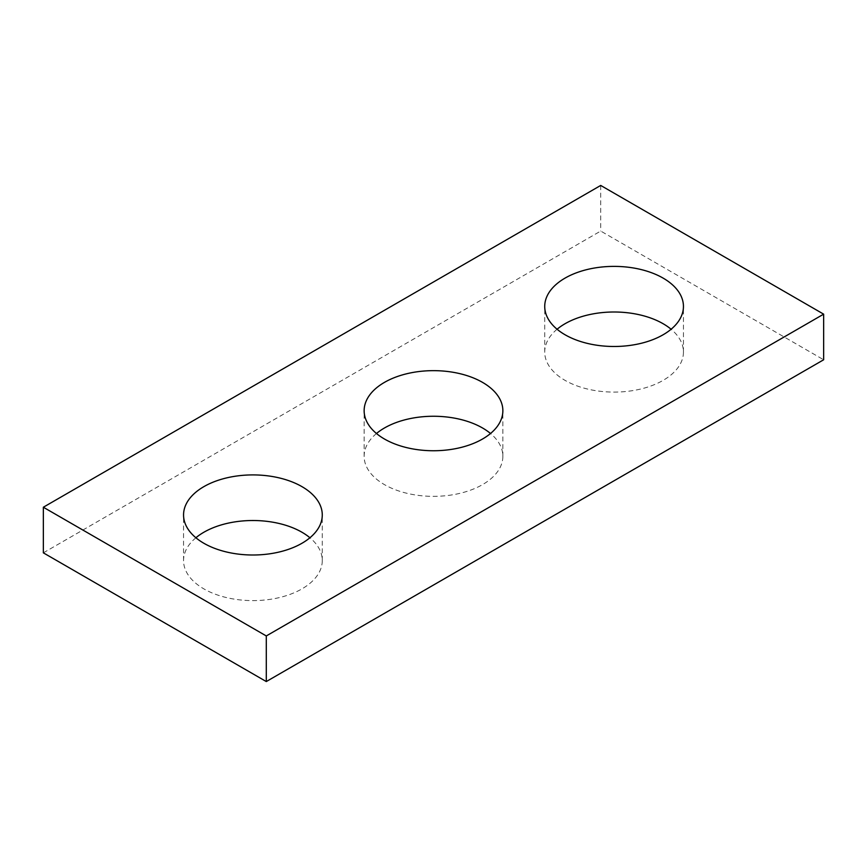 <?xml version="1.0" encoding="UTF-8"?>
<svg xmlns="http://www.w3.org/2000/svg" width="867" height="867" viewBox="0 0 867 867"><rect width="100%" height="100%" fill="white"/><g stroke="black" fill="none" stroke-linecap="round" stroke-linejoin="round"><path stroke-width="0.65" stroke-dasharray="4.33 3.25" d="M43.35 552.843L600.712 231.055L823.65 359.772M600.712 185.44L600.712 231.055M557.069 329.243A69.36 40.045 0 0 0 544.725 352.045A69.36 40.045 0 0 0 565.035 380.364A69.36 40.045 0 0 0 640.626 389.045A69.36 40.045 0 0 0 683.445 352.045A69.36 40.045 0 0 0 671.101 329.243M195.899 537.757A69.36 40.045 0 0 0 183.555 560.559A69.36 40.045 0 0 0 203.864 588.877A69.36 40.045 0 0 0 279.456 597.558A69.36 40.045 0 0 0 322.275 560.559A69.36 40.045 0 0 0 309.931 537.757M376.484 433.5A69.36 40.045 0 0 0 364.14 456.302A69.36 40.045 0 0 0 384.449 484.62A69.36 40.045 0 0 0 460.041 493.301A69.36 40.045 0 0 0 502.86 456.302A69.36 40.045 0 0 0 490.516 433.5M502.86 456.302L502.86 410.698M364.14 456.302L364.14 410.698M322.275 560.559L322.275 514.955M183.555 560.559L183.555 514.955M683.445 352.045L683.445 306.441M544.725 352.045L544.725 306.441"/><path stroke-width="1.3" d="M823.65 314.157L600.712 185.44L43.35 507.228L43.35 552.843L266.288 681.56L823.65 359.772L823.65 314.157L266.288 635.944L266.288 681.56M43.35 507.228L266.288 635.944M565.035 334.749A69.36 40.045 0 0 0 640.626 343.44A69.36 40.045 0 0 0 683.445 306.441A69.36 40.045 0 0 0 614.085 266.386A69.36 40.045 0 0 0 544.725 306.441A69.36 40.045 0 0 0 565.035 334.749M203.864 543.273A69.36 40.045 0 0 0 279.456 551.954A69.36 40.045 0 0 0 322.275 514.955A69.36 40.045 0 0 0 252.915 474.91A69.36 40.045 0 0 0 183.555 514.955A69.36 40.045 0 0 0 203.864 543.273M384.449 439.016A69.36 40.045 0 0 0 460.041 447.697A69.36 40.045 0 0 0 502.86 410.698A69.36 40.045 0 0 0 433.5 370.653A69.36 40.045 0 0 0 364.14 410.698A69.36 40.045 0 0 0 384.449 439.016M671.101 329.243A69.36 40.045 0 0 0 557.069 329.243M309.931 537.757A69.36 40.045 0 0 0 195.899 537.757M490.516 433.5A69.36 40.045 0 0 0 376.484 433.5"/></g></svg>
